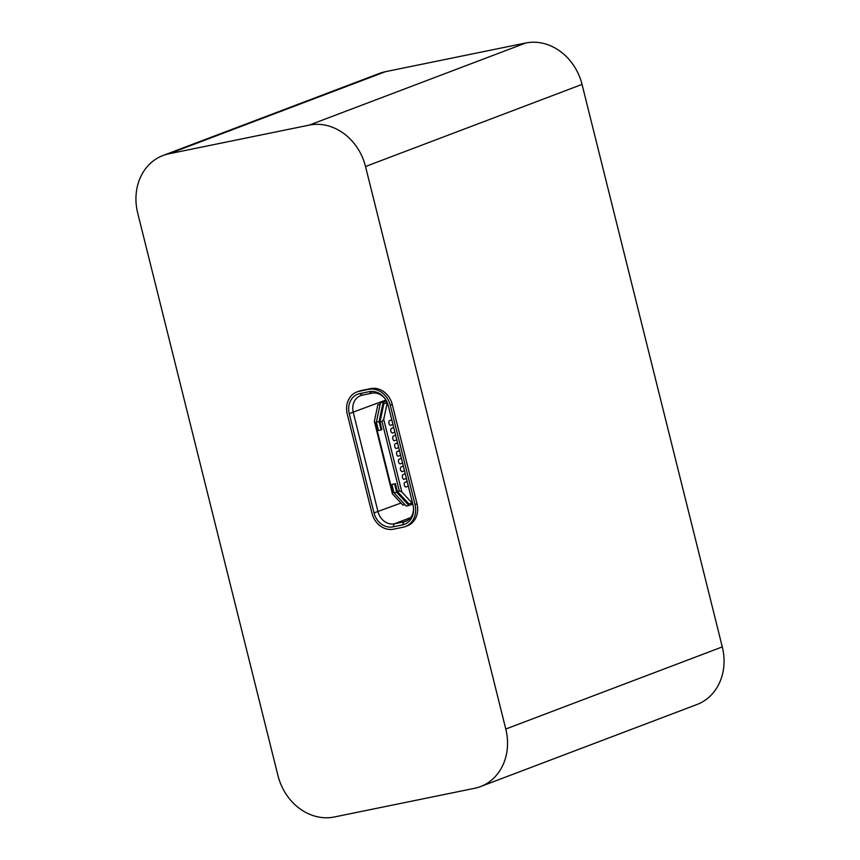 <?xml version="1.0" encoding="UTF-8"?>
<svg xmlns="http://www.w3.org/2000/svg" width="860" height="860" viewBox="0 0 860 860"><rect width="100%" height="100%" fill="white"/><g stroke="black" fill="none" stroke-linecap="round" stroke-linejoin="round"><path stroke-width="1.29" d="M393.708 427.517L391.483 428.355A2.387 1.225 78.4 0 0 390.881 431.021A2.387 1.225 78.4 0 0 392.536 433.01A2.387 1.225 78.4 0 0 392.633 432.988L394.858 432.139M395.621 435.224L393.407 436.074A2.387 1.225 78.4 0 0 392.805 438.729A2.387 1.225 78.4 0 0 394.46 440.728A2.387 1.225 78.4 0 0 394.557 440.696L396.783 439.858M403.318 466.077L401.093 466.915A2.387 1.225 78.4 0 0 400.491 469.571A2.387 1.225 78.4 0 0 402.147 471.57A2.387 1.225 78.4 0 0 402.254 471.549L404.469 470.7M387.129 402.351L383.861 403.598L379.991 421.948L381.915 429.656L378.464 430.494L376.379 422.152L380.475 402.716L386.366 400.792M381.141 429.946L379.056 421.604L376.379 422.152M380.475 402.716L383.162 402.179L379.056 421.604M383.162 402.179L386.441 400.932M387.344 402.856L383.861 403.598M380.227 403.921L377.83 404.823L380.131 404.361M393.805 492.06L392.601 492.307L375.293 422.905L376.508 422.658M375.293 422.905L374.347 421.346L377.83 404.823M394.6 483.933L391.923 484.481L395.374 483.642L394.6 483.933L396.686 492.285L408.919 505.508L412.779 504.046M379.991 421.948L382.001 421.54L399.298 490.942L397.288 491.35L395.374 483.642M408.919 505.508L406.242 506.056L393.998 492.834L396.686 492.285M391.923 484.481L393.998 492.834M399.298 490.942L401.803 491.92L412.209 503.164L408.855 503.842L397.288 491.35M401.803 491.92L383.721 419.422L382.001 421.54M387.215 402.91L383.721 419.422M404.942 504.648L402.824 505.078L392.418 493.833L392.601 492.307M374.347 421.346L392.418 493.833M405.243 473.785L403.017 474.634A2.387 1.225 78.4 0 0 402.415 477.289A2.387 1.225 78.4 0 0 404.071 479.289A2.387 1.225 78.4 0 0 404.168 479.256L406.393 478.418M399.47 450.651L397.245 451.5A2.387 1.225 78.4 0 0 396.643 454.155A2.387 1.225 78.4 0 0 398.309 456.155A2.387 1.225 78.4 0 0 398.406 456.123L400.62 455.284M407.167 481.503L404.942 482.342A2.387 1.225 78.4 0 0 404.34 484.997A2.387 1.225 78.4 0 0 405.995 486.996A2.387 1.225 78.4 0 0 406.092 486.964L408.317 486.126M413.466 507.454A15.136 12.954 69.2 0 1 405.64 521.354A15.136 12.954 69.2 0 1 403.921 521.848L394.407 523.794A15.136 12.954 69.2 0 1 378.024 511.743L353.256 412.413A15.136 12.954 69.2 0 1 360.619 395.654A15.136 12.954 69.2 0 1 362.339 395.159L371.853 393.213A15.136 12.954 69.2 0 1 385.215 398.922M405.329 526.578A19.92 17.039 -110.8 0 1 403.071 527.234L393.558 529.179A19.92 17.039 -110.8 0 1 372.004 513.323L347.236 413.993A19.92 17.039 -110.8 0 1 356.921 391.945A19.92 17.039 -110.8 0 1 359.179 391.289L368.693 389.354A19.92 17.039 -110.8 0 1 390.246 405.2L415.014 504.53A19.92 17.039 -110.8 0 1 405.329 526.578L407.317 525.825A19.92 17.039 69.2 0 0 417.014 503.777L415.014 504.53M369.273 391.665A17.533 14.996 69.2 0 1 384.99 398.61A17.533 14.996 69.2 0 1 388.247 405.619L413.004 504.938A17.533 14.996 69.2 0 1 413.51 507.83A17.533 14.996 69.2 0 1 402.491 524.923L392.977 526.868A17.533 14.996 69.2 0 1 374.014 512.915L349.246 413.585A17.533 14.996 69.2 0 1 359.76 393.611L369.273 391.665L371.853 393.213M401.394 458.369L399.169 459.208A2.387 1.225 78.4 0 0 398.567 461.863A2.387 1.225 78.4 0 0 400.233 463.862A2.387 1.225 78.4 0 0 400.33 463.83L402.544 462.992M397.546 442.943L395.331 443.781A2.387 1.225 78.4 0 0 394.719 446.437A2.387 1.225 78.4 0 0 396.385 448.436A2.387 1.225 78.4 0 0 396.481 448.415L398.707 447.565M391.784 419.809L389.558 420.647A2.387 1.225 78.4 0 0 388.956 423.303A2.387 1.225 78.4 0 0 390.612 425.302A2.387 1.225 78.4 0 0 390.709 425.27L392.934 424.431M356.921 391.945L358.91 391.192A19.92 17.039 69.2 0 1 361.168 390.537L370.681 388.591A19.92 17.039 69.2 0 1 392.246 404.447L417.014 503.777M480.482 786.599L696.998 704.49A52.019 44.494 -110.8 0 0 722.292 646.913L582.037 84.398A52.019 44.494 -110.8 0 0 525.75 43L385.409 71.692A52.019 44.494 -110.8 0 0 379.518 73.401L163.002 155.51A52.019 44.494 -110.8 0 0 137.707 213.087L277.963 775.602A52.019 44.494 -110.8 0 0 334.25 817L474.591 788.308A52.019 44.494 -110.8 0 0 480.482 786.599A52.019 44.494 -110.8 0 0 505.777 729.022L365.521 166.507A52.019 44.494 -110.8 0 0 309.235 125.108L168.904 153.8A52.019 44.494 -110.8 0 0 163.002 155.51M359.179 391.289L361.168 390.537M370.681 388.591L368.693 389.354M407.253 520.579L403.921 521.848L402.491 524.923M392.977 526.868L394.407 523.794L410.607 517.645M400.943 503.046L374.014 512.915M390.246 405.2L392.246 404.447M349.246 413.585L385.925 400.029M362.339 395.159L359.76 393.611M385.409 71.692L168.904 153.8M525.75 43L309.235 125.108M582.037 84.398L365.521 166.507M722.292 646.913L505.777 729.022"/></g></svg>

